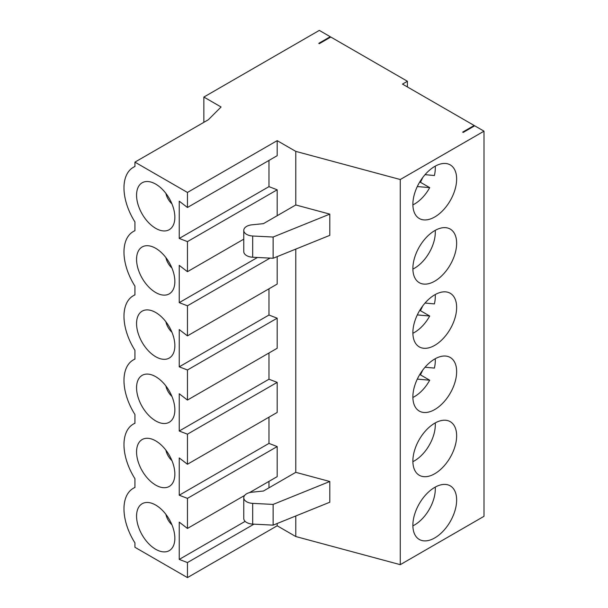 <?xml version="1.0" encoding="UTF-8"?>
<svg xmlns="http://www.w3.org/2000/svg" width="608" height="608" viewBox="0 0 608 608"><rect width="100%" height="100%" fill="white"/><g stroke="black" fill="none" stroke-linecap="round" stroke-linejoin="round"><path stroke-width="0.91" d="M412.878 204.888A29.404 16.978 120 0 0 429.704 187.636L417.301 186.534M330.798 37.035L319.314 43.67L318.767 43.35L330.25 36.716L319.314 30.4L203.862 97.052L221.076 106.993L208.316 119.753L134.923 162.131L187.446 192.455L277.18 140.646L295.784 151.384L400.262 179.52L484.006 131.168L474.704 125.803L463.212 132.438L462.665 132.118L474.156 125.484L402.481 84.102L407.406 81.259L330.798 37.035M134.923 162.131L134.923 166.539A44.878 25.908 60 0 0 133.274 167.36A44.878 25.908 60 0 0 134.923 221.905L134.923 230.728A44.878 25.908 -120 0 0 133.274 231.549A44.878 25.908 -120 0 0 134.923 286.102L134.923 294.918A44.878 25.908 60 0 0 133.274 295.746A44.878 25.908 60 0 0 134.923 350.292L134.923 359.115A44.878 25.908 60 0 0 133.274 359.936A44.878 25.908 60 0 0 134.923 414.481L134.923 423.305A44.878 25.908 -120 0 0 133.274 424.126A44.878 25.908 -120 0 0 134.923 478.671L134.923 487.494A44.878 25.908 -120 0 0 133.274 488.315A44.878 25.908 -120 0 0 134.923 542.86L134.923 547.276L187.446 577.6L277.18 525.791L295.784 536.537L400.262 564.665L484.006 516.314L484.006 131.168M203.862 97.052L203.862 122.322M295.784 151.384L295.784 204.964L263.416 223.653L251.834 224.831A9.774 5.639 -0 0 0 243.762 230.386A9.774 5.639 -0 0 0 252.685 236.003L273.121 237.036L329.802 214.122L329.802 235.349L273.121 258.263L273.121 237.036M243.762 230.386L243.762 251.613A9.774 5.639 0 0 0 252.685 257.23L273.121 258.263M295.784 204.964L329.802 214.122M295.784 472.34L263.416 491.028L251.834 492.206A9.774 5.639 0 0 0 243.762 497.762L243.762 518.487A9.774 5.639 0 0 0 252.685 524.104L273.121 525.137L273.121 504.412L329.802 481.498L295.784 472.34L295.784 249.105M329.802 481.498L329.802 502.223L273.121 525.137M295.784 536.537L295.784 515.979M400.262 564.665L400.262 179.52M425.03 174.671L434.408 175.514A29.404 16.978 120 0 0 435.244 166.151M435.244 230.341A29.404 16.978 -60 0 1 412.878 269.078M330.25 37.346L330.25 36.716M171.935 268.029A12.38 7.152 60 0 1 165.893 257.564M165.893 193.374A12.38 7.152 -120 0 0 171.935 203.84M155.709 248.307A27.086 15.633 60 0 1 173.5 288.876A27.086 15.633 60 0 1 142.173 278.236A27.086 15.633 60 0 1 148.626 245.784A27.086 15.633 60 0 1 155.709 248.307M155.709 228.342A27.086 15.633 -120 0 0 173.5 224.686A27.086 15.633 -120 0 0 169.252 198.413A27.086 15.633 -120 0 0 148.626 181.594A27.086 15.633 -120 0 0 136.906 199.538A27.086 15.633 -120 0 0 155.709 228.342M422.659 177.62A29.404 16.978 -60 0 1 420.402 182.271L419.611 182.202M429.704 187.636L420.402 182.271M277.18 256.629L277.18 284.065L187.446 335.874L187.446 305.801L270.051 258.111M407.406 86.944L407.406 81.259M277.18 215.703L277.18 189.802L187.446 241.612L187.446 271.685L179.238 265.362L179.238 302.64L187.446 305.801M243.762 239.164L187.446 271.685M268.972 160.421L268.972 186.641L277.18 189.802M268.972 186.641L179.238 238.45L179.238 201.172L187.446 207.488L187.446 192.455M187.446 241.612L179.238 238.45M456.646 179.064A30.955 17.868 120 0 0 450.232 164.89A30.955 17.868 120 0 0 419.284 182.765A30.955 17.868 120 0 0 419.284 218.5A30.955 17.868 120 0 0 443.133 210.208A30.955 17.868 120 0 0 456.646 179.064M456.646 243.253A30.955 17.868 -60 0 1 443.133 274.398A30.955 17.868 -60 0 1 419.284 282.69A30.955 17.868 -60 0 1 419.284 246.954A30.955 17.868 -60 0 1 450.232 229.079A30.955 17.868 -60 0 1 456.646 243.253M257.473 257.473L179.238 302.64M268.972 352.997L268.972 379.217L277.18 382.371L187.446 434.18L187.446 464.254L179.238 457.938L179.238 495.216L187.446 498.37L187.446 528.443L179.238 522.128L179.238 559.406L187.446 562.56L187.446 577.6M187.446 434.18L179.238 431.019L179.238 393.748L187.446 400.064L187.446 369.991L179.238 366.829L179.238 329.559L187.446 335.874M155.709 356.721A27.086 15.633 -120 0 0 173.5 353.066A27.086 15.633 -120 0 0 169.252 326.792A27.086 15.633 -120 0 0 148.626 309.974A27.086 15.633 -120 0 0 136.906 327.917A27.086 15.633 -120 0 0 155.709 356.721M155.709 440.876A27.086 15.633 60 0 1 173.5 481.445A27.086 15.633 60 0 1 142.173 470.812A27.086 15.633 60 0 1 148.626 438.36A27.086 15.633 60 0 1 155.709 440.876M155.709 505.073A27.086 15.633 60 0 1 173.5 545.642A27.086 15.633 60 0 1 142.173 535.002A27.086 15.633 60 0 1 148.626 502.55A27.086 15.633 60 0 1 155.709 505.073M155.709 420.911A27.086 15.633 -120 0 0 173.5 417.255A27.086 15.633 -120 0 0 169.252 390.982A27.086 15.633 -120 0 0 148.626 374.163A27.086 15.633 -120 0 0 136.906 392.107A27.086 15.633 -120 0 0 155.709 420.911M268.972 288.808L268.972 315.028L277.18 318.182L187.446 369.991M187.446 400.064L277.18 348.255L277.18 318.182M187.446 464.254L277.18 412.444L277.18 382.371M249.485 492.632L277.18 476.642L277.18 446.568L268.972 443.407L268.972 417.187M268.972 487.821L268.972 481.376M277.18 525.791L277.18 523.496M277.18 140.646L277.18 155.686L187.446 207.488M456.646 307.443A30.955 17.868 120 0 0 450.232 293.276A30.955 17.868 120 0 0 419.284 311.144A30.955 17.868 120 0 0 419.284 346.887A30.955 17.868 120 0 0 443.133 338.588A30.955 17.868 120 0 0 456.646 307.443M456.646 435.822A30.955 17.868 -60 0 1 443.133 466.974A30.955 17.868 -60 0 1 419.284 475.266A30.955 17.868 -60 0 1 419.284 439.523A30.955 17.868 -60 0 1 450.232 421.656A30.955 17.868 -60 0 1 456.646 435.822M456.646 500.019A30.955 17.868 -60 0 1 443.133 531.164A30.955 17.868 -60 0 1 419.284 539.456A30.955 17.868 -60 0 1 419.284 503.713A30.955 17.868 -60 0 1 450.232 485.845A30.955 17.868 -60 0 1 456.646 500.019M456.646 371.632A30.955 17.868 120 0 0 450.232 357.466A30.955 17.868 120 0 0 419.284 375.334A30.955 17.868 120 0 0 419.284 411.076A30.955 17.868 120 0 0 443.133 402.785A30.955 17.868 120 0 0 456.646 371.632M474.156 126.114L474.156 125.484M245.13 521.36L179.238 559.406M244.644 495.421L187.446 528.443M253.946 524.172L187.446 562.56M435.244 422.917A29.404 16.978 -60 0 1 412.878 461.654M243.762 497.762A9.774 5.639 0 0 0 252.685 503.378L273.121 504.412M277.18 446.568L187.446 498.37M171.935 524.795A12.38 7.152 60 0 1 165.893 514.33M435.244 487.107A29.404 16.978 -60 0 1 412.878 525.844M171.935 460.606A12.38 7.152 60 0 1 165.893 450.14M268.972 443.407L179.238 495.216M412.878 333.268A29.404 16.978 120 0 0 429.704 316.023L417.301 314.914M165.893 385.943A12.38 7.152 -120 0 0 171.935 396.416M268.972 379.217L179.238 431.019M425.03 367.247L434.408 368.083A29.404 16.978 120 0 0 435.244 358.728M422.659 370.196A29.404 16.978 -60 0 1 420.402 374.84L419.611 374.771M412.878 397.457A29.404 16.978 120 0 0 429.704 380.213L420.402 374.84M429.704 380.213L417.301 379.103M165.893 321.754A12.38 7.152 -120 0 0 171.935 332.219M425.03 303.058L434.408 303.894A29.404 16.978 120 0 0 435.244 294.53M422.659 306.006A29.404 16.978 -60 0 1 420.402 310.65L419.611 310.582M429.704 316.023L420.402 310.65M268.972 315.028L179.238 366.829M252.685 236.003L252.685 257.23M252.685 503.378L252.685 524.104M133.274 424.126L134.923 423.176M133.274 231.549L134.923 230.599M133.274 167.36L134.923 166.41M133.274 488.315L134.923 487.365M133.274 295.746L134.923 294.789M133.274 359.936L134.923 358.978"/></g></svg>
